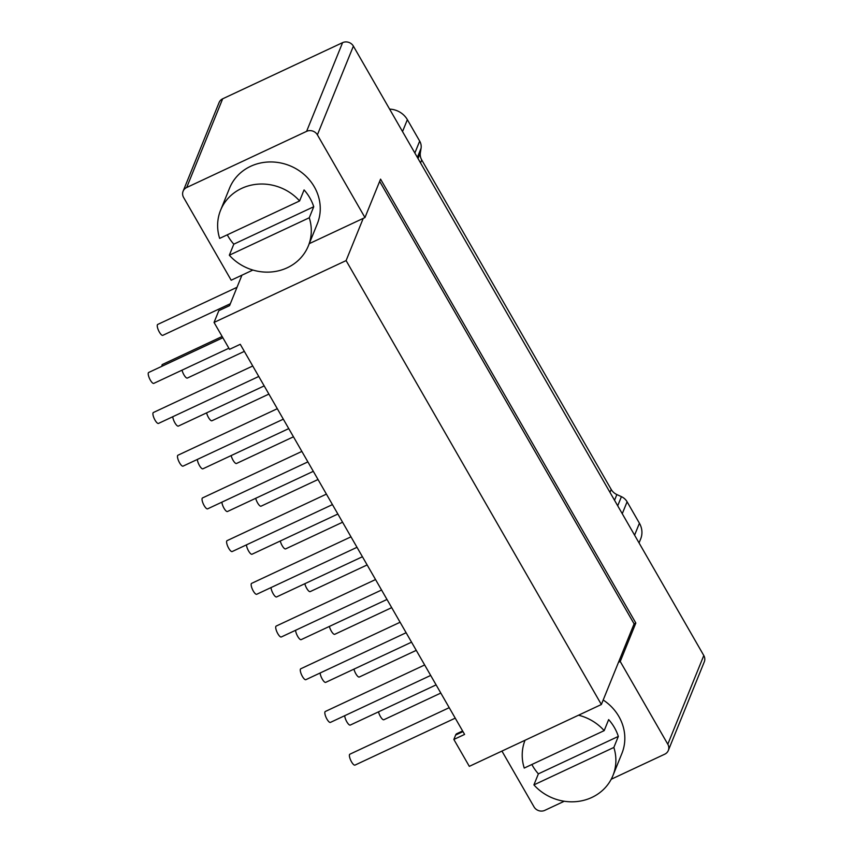 <?xml version="1.0" encoding="UTF-8"?>
<svg xmlns="http://www.w3.org/2000/svg" width="853" height="853" viewBox="0 0 853 853"><rect width="100%" height="100%" fill="white"/><g stroke="black" fill="none" stroke-linecap="round" stroke-linejoin="round"><path stroke-width="1.28" d="M318.009 479.514L261.061 506.181A6.024 1.813 -115.1 0 1 257.617 502.939A6.024 1.813 -115.1 0 1 255.708 498.291M288.74 428.611L202.918 468.809A6.024 1.813 -115.1 0 1 199.474 465.557A6.024 1.813 -115.1 0 1 197.342 459.447M411.541 642.17L325.718 682.357A6.024 1.813 -115.1 0 1 322.274 679.116A6.024 1.813 -115.1 0 1 320.131 672.996M406.113 632.734L305.854 679.681A6.024 1.813 -115.1 0 1 302.41 676.44A6.024 1.813 -115.1 0 1 300.746 668.784L400.089 622.253M258.758 376.472L158.498 423.419A6.024 1.813 -115.1 0 1 155.054 420.177A6.024 1.813 -115.1 0 1 153.391 412.511L252.733 365.99M337.863 514.028L252.04 554.226A6.024 1.813 -115.1 0 1 248.586 550.985A6.024 1.813 -115.1 0 1 246.453 544.864M440.809 693.062L383.861 719.74A6.024 1.813 -115.1 0 1 380.406 716.488A6.024 1.813 -115.1 0 1 378.508 711.85M430.68 675.437L330.42 722.395A6.024 1.813 -115.1 0 1 326.966 719.154A6.024 1.813 -115.1 0 1 325.313 711.487L424.655 664.967M228.881 348.227L153.796 383.381A6.024 1.813 -115.1 0 1 150.352 380.139A6.024 1.813 -115.1 0 1 148.689 372.473L222.857 337.745M244.331 351.383L187.383 378.05A6.024 1.813 -115.1 0 1 183.928 374.808A6.024 1.813 -115.1 0 1 182.03 370.159M603.199 700.014A47.363 43.492 22.1 0 1 621.88 753.498L612.934 775.569A47.363 43.492 -157.9 0 0 613.851 747.452L533.914 784.888A47.363 43.492 -157.9 0 0 591.865 797.438A47.363 43.492 -157.9 0 0 612.934 775.569M533.914 784.888L538.382 773.852A47.363 43.492 -157.9 0 1 531.867 764.501M525.032 740.265A47.363 43.492 -157.9 0 0 524.243 768.063L604.18 730.637A47.363 43.492 -157.9 0 0 578.537 715.209M604.18 730.637L608.658 719.601A47.363 43.492 -157.9 0 1 618.329 736.416L613.851 747.452M618.329 736.416L538.382 773.852M283.313 419.175L183.054 466.133A6.024 1.813 -115.1 0 1 179.61 462.88A6.024 1.813 -115.1 0 1 177.946 455.225L277.3 408.704M381.558 590.02L281.298 636.978A6.024 1.813 -115.1 0 1 277.843 633.726A6.024 1.813 -115.1 0 1 276.191 626.07L375.533 579.55M264.185 385.897L178.362 426.095A6.024 1.813 -115.1 0 1 174.908 422.843A6.024 1.813 -115.1 0 1 172.775 416.733M639.057 542.913L640.688 538.893A20.067 18.435 22.1 0 0 639.419 523.23L627.094 501.788A12.038 11.057 22.1 0 0 621.421 496.659L617.711 505.797M389.608 109.12A20.067 18.435 22.1 0 1 407.361 119.665L419.687 141.097A12.038 11.057 22.1 0 1 421.073 148.251L420.348 152.815A12.038 11.057 -157.9 0 0 421.734 159.959L611.185 489.419A12.038 11.057 -157.9 0 0 616.858 494.559L621.421 496.659M309.255 243.659L364.967 217.568L317.391 134.838A8.029 7.368 -157.9 0 0 306.6 131.351L186.679 187.511A8.029 7.368 -157.9 0 0 183.107 191.221L219.104 102.52A8.029 7.368 22.1 0 1 222.665 98.809L342.586 42.65A8.029 7.368 22.1 0 1 353.387 46.126L703.8 655.52A8.029 7.368 22.1 0 1 704.311 661.779L668.315 750.48A8.029 7.368 -157.9 0 0 667.803 744.221L620.238 661.491L618.5 662.301L601.365 704.514L469.321 766.357L453.849 739.455L455.641 735.041A20.067 6.046 -115.1 0 1 456.792 733.687L462.603 730.968M183.107 191.221A8.029 7.368 -157.9 0 0 183.608 197.48L231.184 280.221L241.932 275.188L229.574 305.63L218.826 310.663L214.05 322.434L346.105 260.591L601.365 704.514M453.849 739.455L464.597 734.422L240.269 344.303L229.521 349.335L214.05 322.434M363.229 218.379L346.105 260.591M241.932 275.188L252.883 270.049M379.66 181.369L634.099 623.863L618.5 662.301M364.967 217.568L380.566 179.13L635.837 623.053L620.238 661.491M634.099 623.863L635.837 623.053M611.206 779.258L664.743 754.191A8.029 7.368 -157.9 0 0 668.315 750.48M501.937 751.077L534.021 806.874A8.029 7.368 -157.9 0 0 544.822 810.35L564.26 801.244M362.418 556.742L276.596 596.94A6.024 1.813 -115.1 0 1 273.152 593.688A6.024 1.813 -115.1 0 1 271.019 587.578M313.307 471.325L227.474 511.512A6.024 1.813 -115.1 0 1 224.03 508.271A6.024 1.813 -115.1 0 1 221.897 502.15M161.953 366.268A6.024 1.813 -115.1 0 1 162.411 364.476L222.143 336.498M357.002 547.306L256.742 594.264A6.024 1.813 -115.1 0 1 253.288 591.022A6.024 1.813 -115.1 0 1 251.635 583.356L350.978 536.836M220.575 210.264A47.363 43.492 -157.9 0 0 219.658 238.392L299.595 200.956A47.363 43.492 -157.9 0 0 241.644 188.396A47.363 43.492 -157.9 0 0 220.575 210.264L229.532 188.204A47.363 43.492 22.1 0 1 250.601 166.324A47.363 43.492 22.1 0 1 303.924 174.332A47.363 43.492 22.1 0 1 317.305 223.817L308.349 245.888A47.363 43.492 -157.9 0 0 309.266 217.771L229.329 255.207A47.363 43.492 -157.9 0 0 287.28 267.757A47.363 43.492 -157.9 0 0 308.349 245.888M229.329 255.207L233.807 244.171A47.363 43.492 -157.9 0 1 227.282 234.82M299.595 200.956L304.073 189.92A47.363 43.492 -157.9 0 1 313.744 206.735L309.266 217.771M313.744 206.735L233.807 244.171M386.985 599.456L301.162 639.643A6.024 1.813 -115.1 0 1 297.708 636.402A6.024 1.813 -115.1 0 1 295.575 630.282M332.435 504.603L232.176 551.55A6.024 1.813 -115.1 0 1 228.732 548.308A6.024 1.813 -115.1 0 1 227.069 540.653L326.411 494.122M230.353 303.721L162.816 335.336A6.024 1.813 -115.1 0 1 159.372 332.094A6.024 1.813 -115.1 0 1 157.72 324.439L237.006 287.301M342.575 522.228L285.616 548.895A6.024 1.813 -115.1 0 1 282.172 545.653A6.024 1.813 -115.1 0 1 280.274 541.005M436.107 684.874L350.274 725.071A6.024 1.813 -115.1 0 1 346.83 721.819A6.024 1.813 -115.1 0 1 344.697 715.71M293.453 436.8L236.505 463.478A6.024 1.813 -115.1 0 1 233.05 460.225A6.024 1.813 -115.1 0 1 231.152 455.587M268.898 394.086L211.939 420.764A6.024 1.813 -115.1 0 1 208.495 417.512A6.024 1.813 -115.1 0 1 206.597 412.873M391.687 607.645L334.739 634.312A6.024 1.813 -115.1 0 1 331.295 631.071A6.024 1.813 -115.1 0 1 329.386 626.422M416.253 650.359L359.294 677.026A6.024 1.813 -115.1 0 1 355.85 673.785A6.024 1.813 -115.1 0 1 353.952 669.136M367.131 564.931L310.183 591.609A6.024 1.813 -115.1 0 1 306.728 588.357A6.024 1.813 -115.1 0 1 304.83 583.719M307.88 461.889L207.62 508.846A6.024 1.813 -115.1 0 1 204.166 505.594A6.024 1.813 -115.1 0 1 202.513 497.939L301.855 451.418M455.235 718.151L354.976 765.109A6.024 1.813 -115.1 0 1 351.532 761.857A6.024 1.813 -115.1 0 1 349.869 754.201L449.211 707.681M622.264 513.709L627.094 501.788M639.419 523.23L634.589 535.151M455.641 735.041L462.976 731.607M186.679 187.511L222.665 98.809M342.586 42.65L306.6 131.351M317.391 134.838L353.387 46.126M703.8 655.52L667.803 744.221M402.52 131.575L407.361 119.665M419.687 141.097L414.857 153.018M417.362 157.389L421.073 148.251M420.348 152.815L418.034 158.541M420.54 162.912L421.734 159.959M611.185 489.419L609.991 492.373M614.533 500.284L616.858 494.559"/></g></svg>

